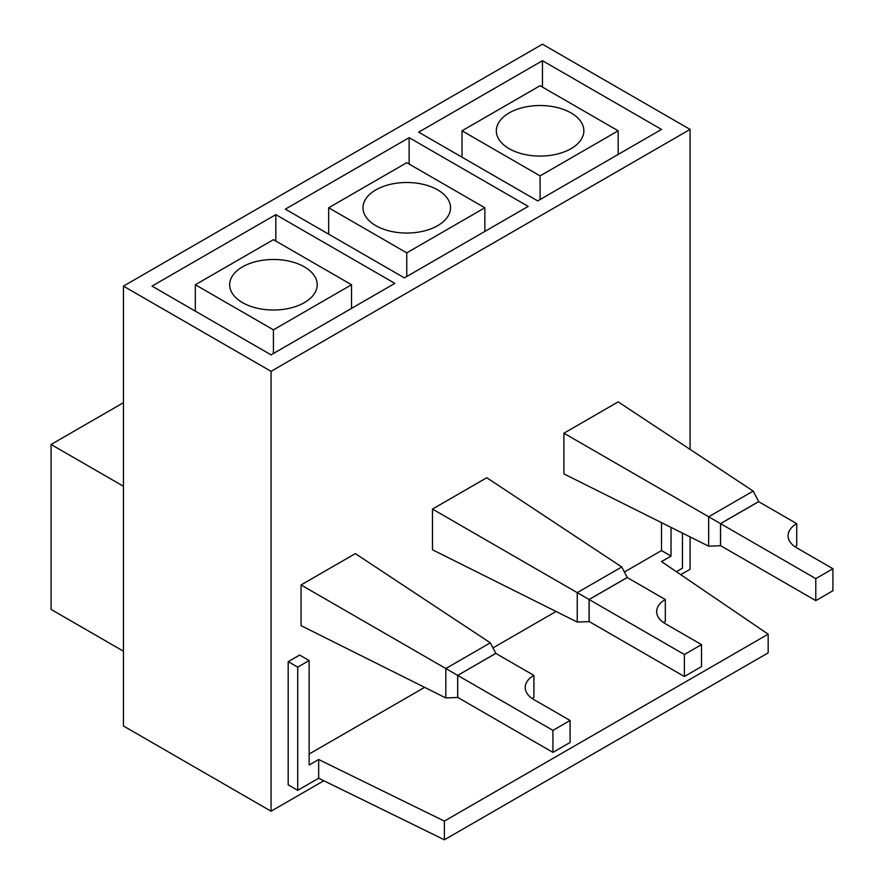 <?xml version="1.0" encoding="UTF-8"?>
<svg xmlns="http://www.w3.org/2000/svg" width="884" height="884" viewBox="0 0 884 884"><rect width="100%" height="100%" fill="white"/><g stroke="black" fill="none" stroke-linecap="round" stroke-linejoin="round"><path stroke-width="1.33" d="M571.042 148.667A43.769 25.271 0 0 0 583.86 130.799A43.769 25.271 0 0 0 556.843 107.45A43.769 25.271 0 0 0 509.14 112.931A43.769 25.271 0 0 0 496.322 130.799A43.769 25.271 0 0 0 523.339 154.148A43.769 25.271 0 0 0 571.042 148.667M437.713 225.641A43.769 25.271 0 0 0 450.531 207.773A43.769 25.271 0 0 0 423.513 184.424A43.769 25.271 0 0 0 375.811 189.905A43.769 25.271 0 0 0 362.993 207.773A43.769 25.271 0 0 0 390.01 231.122A43.769 25.271 0 0 0 437.713 225.641M304.383 302.615A43.769 25.271 0 0 0 317.212 284.747A43.769 25.271 0 0 0 290.184 261.399A43.769 25.271 0 0 0 242.492 266.88A43.769 25.271 0 0 0 229.663 284.747A43.769 25.271 0 0 0 256.692 308.096A43.769 25.271 0 0 0 304.383 302.615M540.091 175.883L462.001 130.799L540.091 85.715L618.181 130.799L540.091 175.883L540.091 199.53M462.001 130.799L462.001 157.186M618.181 130.799L618.181 154.435M542.467 60.698L661.508 129.418L537.704 200.9L418.662 132.169L542.467 60.698L542.467 87.085M528.19 206.403L409.148 137.672L285.344 209.143L404.386 277.874L528.19 206.403M394.861 283.377L275.819 214.646L152.015 286.118L271.057 354.849L394.861 283.377M123.451 286.118L542.467 44.2L690.084 129.418L271.057 371.346L123.451 286.118L123.451 725.985L271.057 811.214L271.057 371.346M409.148 137.672L409.148 164.059M275.819 214.646L275.819 241.034M680.746 574.677L690.084 569.285L690.084 536.908M690.084 449.381L690.084 129.418M708.659 546.19L720.504 545.726L720.504 523.615L708.659 516.786L753.179 491.084L618.181 401.866L563.904 433.204L563.904 473.89L708.659 546.19L708.659 516.786L563.904 433.204M577.241 622.06L589.087 621.607L589.087 599.496L577.241 592.656L621.75 566.964L486.764 477.736L432.475 509.073L432.475 549.771L577.241 622.06L577.241 592.656L432.475 509.073M309.146 660.558L299.632 655.055L288.195 661.652L288.195 784.815L297.72 790.318L318.671 778.218L444.376 839.8L768.174 652.856L768.174 634.171L444.376 821.103L318.671 759.522L309.146 765.025L309.146 660.558L297.72 667.155L297.72 790.318M661.508 522.643L661.508 550.588L624.413 572.014M556.047 611.485L492.996 647.884M424.629 687.354L309.146 754.03M445.823 697.94L457.669 697.476L457.669 675.376L445.823 668.536L490.333 642.834L355.335 553.616L301.057 584.954L301.057 625.64L445.823 697.94L445.823 668.536L301.057 584.954M323.82 780.749L271.057 811.214M123.451 486.266L51.073 444.475L123.451 402.684M51.073 444.475L51.073 609.419L123.451 651.21M676.37 571.705L682.459 568.191L682.459 533.107M288.195 661.652L297.72 667.155M661.508 550.588L671.033 556.091L661.508 561.594L768.174 634.171M671.033 527.394L671.033 556.091M328.671 234.161L328.671 207.773L406.762 252.857L406.762 276.504M406.762 252.857L484.852 207.773L484.852 231.42M484.852 207.773L406.762 162.689L328.671 207.773M195.342 311.135L195.342 284.747L273.432 329.831L273.432 353.478M273.432 329.831L351.534 284.747L351.534 308.394M351.534 284.747L273.432 239.663L195.342 284.747M720.504 523.615L758.704 501.571L753.179 491.084M589.087 599.496L627.275 577.451L621.75 566.964M444.376 839.8L444.376 821.103M318.671 778.218L318.671 759.522M532.157 698.493A29.625 17.105 180 0 1 533.903 697.399L533.903 675.398L495.802 653.409L457.713 675.398L495.858 653.32L490.333 642.834M795.003 546.743A29.625 17.105 180 0 1 796.738 545.638L796.738 523.648L758.649 501.659L720.559 523.648L720.559 545.638L815.788 600.623L832.927 590.733L832.927 568.732L815.788 578.633L815.788 600.623M663.575 622.612A29.625 17.105 180 0 1 665.321 621.518L665.321 599.529L627.231 577.528L589.131 599.529L589.131 621.518L684.371 676.503L701.509 666.602L701.509 644.613L684.371 654.503L684.371 676.503M552.942 730.383L457.713 675.398L457.713 697.399L552.942 752.372L570.092 742.483L570.092 720.482L552.942 730.383L552.942 752.372M720.559 523.648L815.788 578.633M796.738 523.648A29.625 17.105 0 0 0 788.064 535.748A29.625 17.105 0 0 0 796.738 547.837L832.927 568.732M589.131 599.529L684.371 654.503M665.321 599.529A29.625 17.105 0 0 0 656.646 611.617A29.625 17.105 0 0 0 665.321 623.717L701.509 644.613M533.903 675.398A29.625 17.105 0 0 0 525.218 687.498A29.625 17.105 0 0 0 533.903 699.598L570.092 720.482"/></g></svg>
